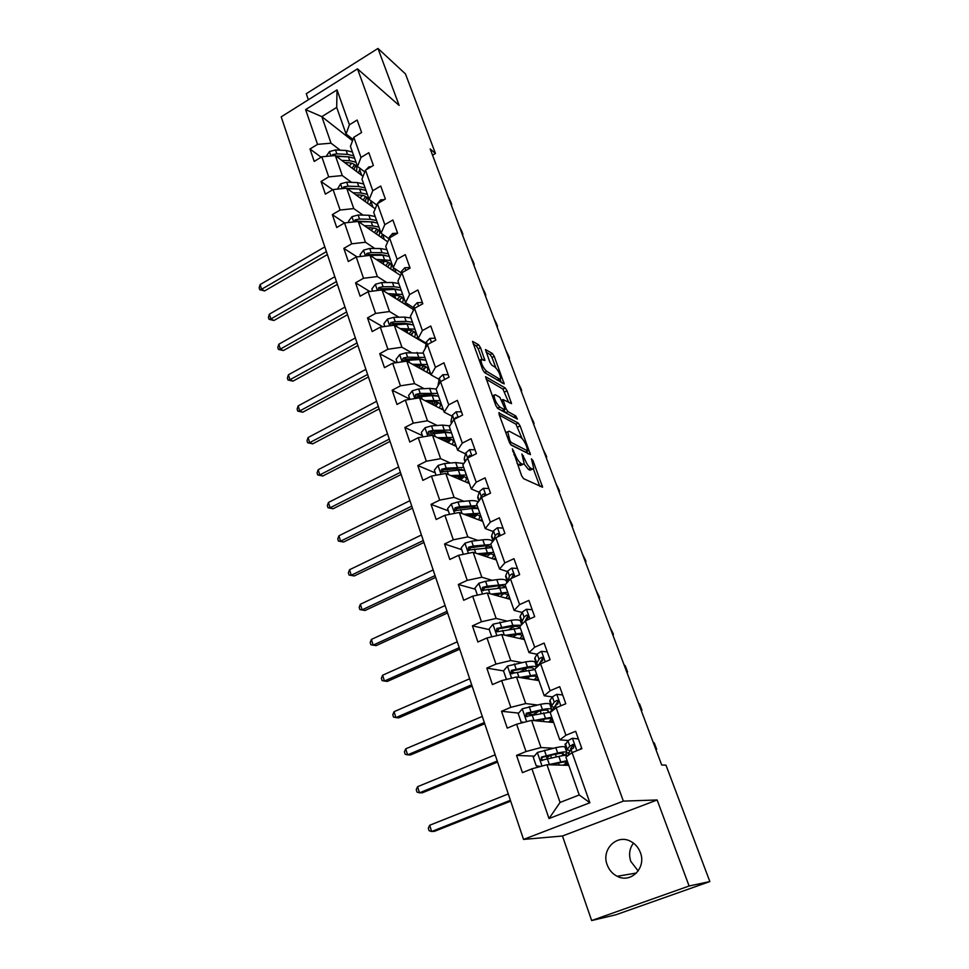 <?xml version="1.0" encoding="UTF-8"?>
<svg xmlns="http://www.w3.org/2000/svg" width="969" height="969" viewBox="0 0 969 969"><rect width="100%" height="100%" fill="white"/><g stroke="black" fill="none" stroke-linecap="round" stroke-linejoin="round"><path stroke-width="1.45" d="M512.371 448.877L521.625 475.755L523.587 478.674L542.579 487.225L533.047 460.687L531.424 458.809L533.749 468.512L532.356 469.044L530.818 468.293C528.662 466.864 526.627 463.8 524.726 459.112L521.879 453.976L524.193 463.763L522.727 464.321L521.152 463.545C518.924 462.068 516.852 458.955 514.939 454.207L512.371 448.877M607.163 864.796C609.113 870.029 612.456 873.856 617.205 876.279C630.855 883.764 646.602 867.764 640.364 852.563C638.474 847.596 635.313 843.902 630.88 841.492C617.108 833.497 601.01 849.425 607.163 864.796M633.447 843.115C629.487 848.493 628.602 854.573 630.783 861.344L638.183 870.998M480.491 347.677L478.589 344.758L472.533 341.367L482.635 369.625L484.573 372.568L504.195 383.906L494.226 356.338L492.373 353.479L485.445 349.518L489.866 362.2L491.743 365.083L494.941 367.045C498.441 370.558 500.343 374.434 500.634 378.673L499.362 378.976L486.741 371.381C483.143 367.832 481.205 363.896 480.915 359.56L484.924 360.468L480.491 347.677L478.226 348.864L476.324 345.957L473.223 344.007M399.131 105.415L377.971 48.45L405.478 73.935L435.456 153.477L430.2 148.972L661.706 764.989L665.969 765.135L709.853 881.56L689.104 886.005L657.139 799.97L623.358 801.109L357.5 68.86L399.131 105.415M499.289 412.6L499.059 414.344L509.319 442.227L511.269 445.171L530.467 454.618L520.099 425.888L518.233 423.041L498.769 412.855M495.837 405.563L485.542 376.711L505.176 387.927L507.041 390.773L511.523 403.637L502.996 399.531L506.097 408.748L507.998 411.631L515.871 416.052L517.373 419.129L497.787 408.506L495.837 405.563M623.358 801.109L523.539 839.42L281.204 116.849L357.5 68.86M321.127 157.208L309.983 148.996L314.21 161.423L321.817 156.784L328.709 176.879L321.054 181.494L325.366 194.151L333.057 189.549L340.095 210.031L332.331 214.609L336.727 227.521L344.528 222.943L351.699 243.825L343.838 248.367L348.319 261.533L356.217 256.991L363.52 278.273L355.562 282.791L360.129 296.211L368.135 291.705L375.584 313.423L367.517 317.893L372.181 331.58L380.296 327.122L387.891 349.264L379.715 353.697L384.463 367.651L392.687 363.242L400.451 385.832L392.154 390.216L396.999 404.461L405.345 400.088L413.254 423.15L404.848 427.486L409.802 442.021L418.257 437.697L426.336 461.232L417.809 465.532L422.859 480.37L431.435 476.094L439.684 500.113L431.035 504.352L436.195 519.505L444.892 515.278L453.31 539.806L444.541 543.997L449.81 559.464L458.628 555.298L467.228 580.358L458.325 584.489L463.715 600.283L472.666 596.177L481.448 621.771L472.412 625.841L477.911 641.987L487.007 637.941L495.983 664.092L486.813 668.089L492.422 684.586L501.651 680.613L510.833 707.334L501.518 711.27L507.259 728.131L516.622 724.231L526.01 751.544L516.55 755.408L522.424 772.644L531.933 768.817L549.011 818.551L589.867 802.744L579.232 794.968L565.872 757.116L572.098 752.634L581.884 748.698L575.659 731.28L565.932 735.253L559.791 739.88L550.174 712.615L556.17 707.733L565.799 703.724L559.707 686.682L550.138 690.727L544.227 695.766L534.827 669.094L540.593 663.826L550.077 659.732L544.118 643.077L534.694 647.195L529.001 652.597L519.796 626.507L525.368 620.875L534.694 616.72L528.868 600.417L519.59 604.595L514.115 610.373L505.103 584.828L510.457 578.844L519.65 574.629L513.958 558.677L504.813 562.928L499.532 569.033L490.714 544.033L495.874 537.722L504.934 533.447L499.35 517.834L490.338 522.134L485.251 528.577L476.627 504.098L481.593 497.46L490.52 493.136L485.057 477.85L476.179 482.211L471.285 488.97L462.831 464.999L467.615 458.046L476.409 453.662L471.067 438.703L462.31 443.112L457.598 450.161L449.313 426.687L453.928 419.456L462.601 415.023L457.356 400.367L448.732 404.824L444.19 412.164L436.074 389.163L440.507 381.653L449.059 377.171L443.935 362.818L435.432 367.312L431.06 374.93L423.102 352.389L427.377 344.613L435.808 340.083L430.781 326.02L422.399 330.562L418.184 338.435L410.396 316.342L414.502 308.324L422.823 303.745L417.893 289.973L409.621 294.552L405.563 302.679L397.932 281.01L401.881 272.749L410.093 268.134L405.26 254.629L397.096 259.256L393.196 267.614L385.71 246.368L389.514 237.877L397.617 233.226L392.881 219.987L384.826 224.651L381.071 233.226L373.719 212.405L377.389 203.684L385.371 199.008L380.732 186.024L372.786 190.711L369.177 199.505L361.97 179.083L365.495 170.156L373.38 165.445L368.826 152.702L360.989 157.438L357.513 166.438L350.439 146.392L353.83 137.271L361.607 132.523L357.149 120.035L349.409 124.783L346.066 133.988L336.691 107.414L321.829 116.643L331.035 143.182L340.264 150.207M309.983 148.996L317.541 144.357L305.61 109.606L337.03 89.911L349.409 124.783M353.83 137.271L360.989 157.438M365.495 170.156L372.786 190.711M377.389 203.684L384.826 224.651M389.514 237.877L397.096 259.256M401.881 272.749L409.621 294.552M414.502 308.324L422.399 330.562M435.142 338.217L429.909 338.351L426.445 341.839L435.432 367.312M440.507 381.653L448.732 404.824M453.928 419.456L462.31 443.112M467.615 458.046L476.179 482.211M481.593 497.46L490.338 522.134M495.874 537.722L504.813 562.928M510.457 578.844L519.59 604.595M525.368 620.875L534.694 647.195M540.593 663.826L550.138 690.727M556.17 707.733L565.932 735.253M572.098 752.634L589.867 802.744M351.553 182.366L342.299 175.571L335.347 155.561L363.048 176.37M364.792 171.949L357.513 166.438M335.347 155.561L321.817 156.784M342.299 175.571L328.709 176.879M363.06 215.118L353.758 208.589L346.684 188.192L375.233 208.807M376.808 205.065L369.177 199.505M346.684 188.192L333.057 189.549M353.758 208.589L340.095 210.031M374.797 248.512L365.458 242.238L358.227 221.453L387.745 241.838M389.102 238.81L381.071 233.226M358.227 221.453L344.528 222.943M365.458 242.238L351.699 243.825M386.764 282.536L377.377 276.553L370.013 255.356L400.572 275.487M401.251 272.943L393.196 267.614M370.013 255.356L356.217 256.991M377.377 276.553L363.52 278.273M398.974 317.238L389.526 311.533L382.016 289.925L413.315 309.486M413.593 307.718L405.563 302.679M382.016 289.925L368.135 291.705M389.526 311.533L375.584 313.423M411.425 352.607L401.929 347.217L394.262 325.172L426.057 343.922M426.19 343.171L418.184 338.435M394.262 325.172L380.296 327.122M401.929 347.217L387.891 349.264M424.156 388.69L414.575 383.627L406.762 361.134L430.89 374.458M439.054 379.339L431.06 374.93M406.762 361.134L392.687 363.242M414.575 383.627L400.451 385.832M437.152 425.488L427.474 420.776L419.504 397.823L443.463 410.105M452.172 416.234L444.19 412.164M419.504 397.823L405.345 400.088M427.474 420.776L413.254 423.15M450.428 463.025L440.641 458.676L432.513 435.263L456.29 446.455M465.556 453.88L457.598 450.161M432.513 435.263L418.257 437.697M440.641 458.676L426.336 461.232M464.006 501.324L454.086 497.376L445.788 473.466L469.371 483.531M479.243 492.3L471.285 488.97M445.788 473.466L431.435 476.094M454.086 497.376L439.684 500.113M477.899 540.411L467.809 536.887L459.33 512.48L482.707 521.358M493.209 531.533L485.251 528.577M459.33 512.48L444.892 515.278M467.809 536.887L453.31 539.806M492.143 580.31L481.835 577.233L473.175 552.306L496.322 559.949M507.49 571.577L499.532 569.033M473.175 552.306L458.628 555.298M481.835 577.233L467.228 580.358M506.739 621.02L496.14 618.44L487.298 592.98L510.215 599.339M522.097 612.469L514.115 610.373M487.298 592.98L472.666 596.177M496.14 618.44L481.448 621.771M521.758 662.578L510.772 660.543L501.736 634.525L524.399 639.552M536.039 665.219L538.267 665.63M537.044 654.232L529.001 652.597M501.736 634.525L487.007 637.941M510.772 660.543L495.983 664.092M537.25 704.984L525.719 703.567L516.489 676.98L538.885 680.601M550.671 706.631L551.579 706.74M552.354 696.893L544.227 695.766M516.489 676.98L501.651 680.613M525.719 703.567L510.833 707.334M553.323 748.238L540.993 747.547L531.557 720.367L553.674 722.523M565.617 748.928L566.647 748.976M568.113 740.473L559.791 739.88M531.557 720.367L516.622 724.231M540.993 747.547L526.01 751.544M549.011 818.551L560.07 802.441L546.964 764.723L568.779 765.353M546.964 764.723L531.933 768.817M657.139 799.97L562.468 836.005L591.647 920.55L689.104 886.005M591.647 920.55L615.969 914.76L709.853 881.56M377.971 48.45L306.277 93.714L308.36 99.771M562.468 836.005L523.539 839.42M432.537 155.21L435.456 153.477M560.07 802.441L579.232 794.968M352.534 140.747L321.829 116.643L305.61 109.606M353.019 139.463L346.066 133.988M337.03 89.911L336.691 107.414M331.035 143.182L317.541 144.357M566.465 755.299L566.029 754.1M566.695 749.098L565.666 749.037M547.727 756.704L545.075 756.595M534.319 756.147L516.55 755.408M538.074 711.27L536.911 712.167M551.676 706.885L550.719 706.776M532.684 714.601L526.942 713.983M518.706 713.111L501.518 711.27M524.713 669.385L522.376 670.596M538.183 665.764L536.099 665.388M515.108 672.837L511.705 672.268M536.693 667.084L535.215 662.893C535.227 661.137 532.042 660.797 525.67 661.863L507.55 666.03L503.505 670.899L486.813 668.089M525.101 678.373L524.75 677.379M489.272 629.632L472.412 625.841M510.457 636.463L510.215 635.785M475.355 589.225L458.325 584.489M461.716 549.641L444.541 543.997M448.344 510.869L431.035 504.352M435.251 472.884L417.809 465.532M422.423 435.638L404.848 427.486M409.839 399.143L392.154 390.216M396.309 362.697L379.715 353.697M382.84 326.771L367.517 317.893M419.94 340.313L419.577 339.259M369.758 291.499L355.562 282.791M407.852 306.071L406.968 303.551M357.028 256.894L343.838 248.367M395.994 272.471L394.601 268.546M344.613 222.943L332.331 214.609M384.354 239.5L382.537 234.353M332.718 189.754L321.054 181.494M372.932 207.136L371.066 201.867M361.703 175.365L359.802 169.975M517.022 463.23L518.778 464.708L521.152 463.545M522.897 464.393L520.365 465.483L518.778 464.708M524.084 464.018L528.48 469.432L530.818 468.293M532.502 469.117L530.019 470.183L528.48 469.432M539.818 486.305L533.422 469.069M522.085 438.533L515.944 424.192L499.338 415.095M527.669 453.565L526.857 451.409M509.851 440.398L511.22 442.445L527.705 450.948L526.567 446.346C524.713 441.767 522.703 438.727 520.547 437.225L509.234 431.217L507.708 431.726L509.851 440.398L508.822 440.907M527.742 450.973L525.392 452.087L510.53 444.48M506.63 432.271L505.685 432.344M486.147 379.206L502.923 389.09L505.176 387.927M508.664 402.389L502.923 389.09M503.832 410.02L505.697 412.806L513.594 417.191L515.871 416.052M495.401 394.771L494.081 395.134C494.372 399.628 496.334 403.625 499.956 407.137L504.413 409.633L504.619 407.925L499.871 397.338L495.401 394.771M497.315 408.106L499.956 407.137M504.522 409.681L502.099 410.795L497.63 408.312M482.005 359.111L478.226 348.864M497.582 380.345L499.713 379.145M495.813 367.772L491.998 357.5L490.144 354.654L486.135 352.122M501.312 382.573L500.052 379.206M548.018 764.759L567.131 760.677M550.549 764.832L558.725 762.93C564.055 761.743 566.647 761.67 566.49 762.736L563.328 765.195M568.1 763.415L564.903 765.244M540.69 766.431L536.232 765.873L533.301 757.358L537.468 752.441L555.806 747.68C562.214 746.3 565.327 746.287 565.157 747.62L566.804 752.271M549.847 755.517L546.928 757.891M564.055 755.457L567.022 752.901C567.204 751.593 564.091 751.629 557.684 753.022L541.405 757.043L541.126 760.35L558.871 756.414C563.873 755.287 566.913 755.021 567.967 755.614M551.93 764.505L551.313 764.844M541.126 760.35L542.616 760.411C541.296 759.115 541.429 758.024 543.015 757.116L555.661 754.197C560.99 753.034 563.583 752.998 563.437 754.088L561.548 755.856M508.289 793.95L429.679 825.261L431.641 831.511L434.487 831.329L510.699 801.133M510.421 800.285L431.641 831.511L429.097 830.699L428.31 828.204L429.679 825.261M578.408 738.972L572.279 738.281L567.907 740.679L565.254 745.052M572.279 738.281L578.384 738.911M580.031 749.449L581.521 747.693M568.343 753.761L571.032 749.497L573.6 747.935L573.684 744.616L569.82 746.082L566.913 749.727L570.038 750.672M571.25 749.279L570.547 748.54L573.793 744.689M656.074 749.994L656.655 749.255L655.553 748.601M656.485 748.807L654.281 742.944L653.167 742.254M533.64 720.573L551.797 717.23M536.305 720.827L543.439 719.337C548.769 718.271 551.373 718.368 551.288 719.604L548.672 722.038M552.96 720.512L550.307 722.196M524.035 722.317L521.104 721.99L518.233 713.656L522.352 708.763L540.581 704.306C546.964 703.082 550.113 703.252 550.029 704.802L551.591 709.223M539.188 711.04L532.163 715.207M550.126 711.997L551.858 709.974C551.955 708.448 548.805 708.303 542.41 709.538L526.215 713.245L525.888 716.466L550.925 712.009M541.405 719.761L538.728 721.069M527.342 716.588C526.155 715.316 526.324 714.262 527.851 713.426L540.448 710.786C545.765 709.744 548.381 709.865 548.309 711.137L547.606 712.179M495.171 754.815L417.578 786.695L419.504 792.824L422.375 792.787L497.594 762.058M497.254 761.028L419.504 792.824L417.021 792.109L416.246 789.662L417.578 786.695M522.061 677.888L528.493 676.677C533.798 675.732 536.438 675.974 536.414 677.379L534.173 679.838M519.36 677.452L536.802 674.69M538.146 678.506L535.869 680.117M527.233 668.029L520.111 671.808M503.505 670.899L506.315 679.051L507.538 679.172M536.838 667.241C535.905 666.139 532.78 666.054 527.475 666.987L511.366 670.391L510.99 673.528L534.997 669.579M529.062 679.015L528.408 677.161L529.728 676.459M528.408 677.161L525.816 678.494M512.383 673.697L513.013 670.669L525.561 668.307C530.855 667.387 533.495 667.653 533.495 669.094L533.301 669.615M482.296 716.43L405.708 748.843L407.598 754.863L410.493 754.972L484.73 723.71M484.343 722.535L407.598 754.863L405.163 754.245L404.412 751.835L405.708 748.843M507.356 679.221L506.315 679.051M562.662 694.93L556.642 694.337L552.366 696.868L549.992 700.357L549.968 701.81M552.705 709.562L552.984 710.338L553.02 708.92L555.431 705.493L557.914 703.821L558.047 700.575L556.727 700.466L554.244 702.15L551.846 705.602L551.531 706.244L553.989 707.552M555.298 705.686L558.241 700.72M641.442 711.04L641.975 710.204L640.812 709.369M641.769 709.671L639.649 704.027L638.474 703.143M547.255 651.846L541.332 651.35L537.165 654.014L534.949 657.854L534.997 659.489M542.143 658.811L543.488 658.714M537.856 666.321L540.157 662.457L542.579 660.664L542.749 657.491L541.405 657.394L539.006 659.186L536.487 663.704L538.498 665.243M540.036 662.663L543.003 657.709L541.405 657.394M627.076 672.837L627.573 671.917L626.349 670.887M627.331 671.287L625.284 665.848L624.06 664.795M507.95 635.906L513.861 634.913C519.142 634.089 521.807 634.477 521.843 636.052L519.905 638.547M505.224 635.301L522.109 633.06M523.635 637.384L521.625 638.934M491.767 636.839L489.079 629.051L493.076 624.193L511.087 620.317C517.434 619.385 520.644 619.894 520.716 621.856L521.685 624.593M514.273 626.337L509.246 629.281M521.068 625.223L512.855 625.332L496.818 628.445L496.407 631.509L497.921 631.643L520.341 628.045M514.454 637.348L514.067 636.221L516.889 634.538M510.833 635.422L509.524 636.258M514.067 636.221L512.71 636.96M497.739 631.703L498.49 628.833L510.978 626.713C516.259 625.926 518.936 626.325 518.984 627.936L518.972 628.009M469.662 678.772L394.056 711.694L395.909 717.605L398.816 717.847L472.121 686.1M471.673 684.756L395.909 717.605L393.523 717.072L392.784 714.722L394.056 711.694M494.02 594.845L499.532 594.021C504.788 593.319 507.477 593.84 507.574 595.572L505.866 598.127M491.259 594.082L507.732 592.301M509.428 597.098L507.623 598.624M477.39 595.148L474.955 588.074L478.904 583.241L485.566 581.23L496.806 579.644C503.129 578.844 506.363 579.523 506.508 581.654L506.908 582.805M501.009 585.712L497.848 587.917M505.503 584.38L487.286 586.172L482.586 587.396L482.138 590.375L506 587.384M500.161 596.553L503.65 593.706M499.556 594.021L496.77 595.608M495.244 595.184L496.491 594.469M483.422 590.593L484.282 587.868L496.709 586.003C501.603 585.361 504.28 585.797 504.752 587.299M457.271 641.817L382.622 675.223L384.439 681.025L387.37 681.401L459.742 649.182M459.233 647.692L384.439 681.025L382.101 680.589L381.374 678.276L382.622 675.223M480.297 554.656L485.493 553.989C490.738 553.396 493.451 554.038 493.609 555.915L492.07 558.544M477.523 553.735L493.657 552.378M495.51 557.647L493.875 559.137M463.327 554.329L461.135 547.957L465.035 543.149L471.637 541.174L482.828 539.818C488.618 539.188 491.852 539.842 492.543 541.804M487.722 546.019L485.844 547.63M490.883 544.542L473.308 546.007L468.645 547.194L468.172 550.101L491.961 547.57M486.499 556.703L490.362 553.832M487.722 553.784L484.125 555.915M482.598 555.419L484.863 554.074M469.42 550.331L470.353 547.764L482.744 546.128C487.213 545.62 489.866 546.056 490.702 547.437M445.11 605.54L371.393 639.419L373.174 645.112L376.117 645.62L447.593 612.953M447.036 611.318L373.174 645.112L370.885 644.76L370.182 642.495L371.393 639.419M376.117 645.62L370.885 644.76M532.187 609.695L526.361 609.283L522.291 612.069L520.232 616.236L520.353 618.065M526.845 617.604L528.311 617.58M524.508 621.747L527.56 618.44L527.766 615.327L526.421 615.23L524.084 617.132L521.758 622.05L522.763 623.503M612.989 635.361L613.438 634.344L612.166 633.157M613.183 633.641L609.913 627.173M525.816 619.639L528.032 615.654L526.421 615.23M517.434 568.44L511.705 568.113L507.732 571.02L505.818 575.501L506.012 577.512M512.007 577.185L512.674 577.245M510.893 578.65L512.867 577.124L513.11 574.06L511.753 573.975L509.488 575.974L507.526 582.115M599.169 598.588L599.581 597.498L598.248 596.129M599.29 596.71L596.044 590.266M511.693 577.912L513.388 574.496L511.753 573.975M502.996 528.044L497.351 527.802L493.475 530.818L491.707 535.615L491.961 537.783M498.926 536.281L498.756 533.665L497.4 533.592L495.195 535.675L493.269 540.908M585.615 562.504L585.979 561.33L584.598 559.803M585.664 560.47L582.43 554.05M497.872 536.778L499.047 534.198L497.4 533.592M466.816 515.314L471.746 514.769C476.978 514.285 479.703 515.06 479.921 517.083L478.541 519.772M464.006 514.248L479.861 513.267M481.872 518.984L480.37 520.474M449.555 514.369L447.593 508.664L451.433 503.88L457.986 501.954L469.129 500.791C473.611 500.367 476.627 500.779 478.153 502.051M474.531 507.187L473.429 508.35M477.148 505.6L459.633 506.69L454.994 507.817L454.485 510.663L471.83 508.483L478.202 508.568M473.538 517.87L477.148 514.842M475.452 514.636L471.528 517.107M469.989 516.525L471.515 514.793M455.709 510.905L456.726 508.483L469.057 507.078C473.151 506.678 475.743 507.114 476.845 508.374M472.92 514.672L471.733 515.435M433.167 569.942L360.371 604.256L362.115 609.852L365.071 610.482L435.662 577.379M435.069 575.61L362.115 609.852L359.874 609.586L359.172 607.357L360.371 604.256M365.071 610.482L359.874 609.586M488.861 488.497L483.301 488.34L479.51 491.453L477.874 496.54L478.202 498.878M572.304 527.088L572.631 525.828L571.201 524.156M572.279 524.895L569.082 518.512M485.263 495.68L484.694 494.105L483.337 494.033L481.193 496.213L480.164 499.374M484.343 496.128L485.009 494.735L483.337 494.033M453.565 476.784L458.289 476.348C463.497 475.973 466.234 476.857 466.501 479.025L465.265 481.787M450.742 475.585L466.343 474.967M468.512 481.096L467.119 482.574M436.074 475.246L434.33 470.171L438.121 465.411L444.601 463.521L455.709 462.576L463.86 463.497M461.498 469.178L460.881 469.977M463.691 467.446L446.224 468.16L441.622 469.25L441.089 472.036L458.349 470.11L464.72 470.353M460.723 479.849L464.078 476.663M463.012 476.421L459.04 479.122M457.477 478.456L458.543 477.778L458.046 476.373M442.3 472.278L443.366 470.001L444.553 469.795L455.636 468.814L463.194 470.098M460.675 476.239L458.543 477.778M421.442 534.985L349.543 569.724L351.262 575.211L354.23 575.961L423.95 542.458M423.308 540.545L351.262 575.211L349.058 575.029L348.368 572.836L349.543 569.724M354.23 575.961L349.058 575.029M475.016 449.761L469.541 449.677L465.835 452.898L464.333 458.264L464.72 460.747M559.234 492.313L559.537 490.992L558.047 489.163M559.149 489.975L555.964 483.616M471.418 456.157L469.565 455.297L467.155 458.712M471.055 456.338L469.565 455.297M440.544 439.042L445.086 438.703C450.282 438.424 453.032 439.417 453.359 441.719L452.232 444.553M437.697 437.709L453.104 437.419M455.406 443.972L454.122 445.437M422.859 436.91L421.321 432.465L425.076 427.717L431.508 425.875L442.554 425.112L449.846 425.851M450.5 430.054L433.082 430.418L428.528 431.459L427.971 434.185L445.146 432.501L451.506 432.901M452.959 440.544L453.359 441.719M448.078 442.591L451.191 439.284M450.573 439.078L446.673 441.925M445.11 441.186L444.856 438.727M428.528 431.459L430.284 432.295L442.506 431.314L449.761 432.562M448.356 438.691L445.607 440.859M409.935 500.67L338.896 535.796L340.591 541.199L343.571 542.059L412.443 508.168M411.764 506.121L340.591 541.199L338.435 541.09L337.757 538.934L338.896 535.796M343.571 542.059L338.435 541.09M461.45 411.825L456.06 411.813L452.438 415.132L451.069 420.752L451.457 423.332M546.407 458.18L546.673 456.774L545.135 454.812M546.262 455.709L543.088 449.374M457.61 417.566L456.084 417.36L454.195 419.323M427.777 402.062L432.162 401.808C437.334 401.614 440.096 402.729 440.471 405.151L439.454 408.046M424.906 400.597L440.12 400.621M442.567 407.561L441.367 409.027M409.923 399.361L408.591 395.497L412.297 390.786L418.656 388.969L429.667 388.399L436.159 389.029M437.576 393.402L420.207 393.426L415.689 394.431L415.107 397.096L432.21 395.643L438.557 396.188M435.626 406.084L438.497 402.656M438.218 402.523L434.463 405.49M436.086 401.953L432.925 404.654L431.932 401.82M415.689 394.431L417.457 395.34L429.618 394.565L436.534 395.764M398.622 466.961L328.443 502.463L330.114 507.768L333.094 508.749L401.154 474.483M400.427 472.315L330.114 507.768L327.994 507.744L327.328 505.624L328.443 502.463M333.094 508.749L327.994 507.744M448.162 374.64L442.845 374.712L439.308 378.116L438.085 385.759M533.798 424.652L534.04 423.187L532.466 421.091M533.604 422.048L530.455 415.737M443.717 379.969L442.058 380.841M415.229 365.81L419.48 365.64C424.64 365.531 427.414 366.754 427.838 369.298L426.917 372.266M412.346 364.223L427.402 364.55M429.97 371.866L428.843 373.331M397.242 362.563L396.103 359.269L399.761 354.569L406.072 352.801L423.368 353.14M417.845 365.713L416.634 366.585M424.894 357.464L407.598 357.161L403.104 358.13L402.51 360.734L419.529 359.499L425.863 360.202M423.356 370.303L426.021 366.754L422.423 369.783M403.104 358.13L404.885 359.111L416.997 358.542L423.514 359.669M423.925 365.967L420.825 368.898M387.515 433.846L318.171 469.723L319.806 474.931L322.81 476.009L390.059 441.404M389.284 439.114L319.806 474.931L317.735 474.967L317.081 472.896L318.171 469.723M322.81 476.009L317.735 474.967M426.445 341.839L425.246 348.489M521.431 391.73L521.625 390.192L520.014 387.963M521.177 388.993L518.04 382.719M402.922 330.284L407.053 330.175C412.188 330.163 414.986 331.483 415.447 334.135L414.611 337.164M400.015 328.564L414.914 329.181M417.627 336.849L416.561 338.314M384.802 326.492L383.857 323.755L387.479 319.08L393.729 317.335L404.642 317.117L410.977 317.989M406.762 330.187L404.994 331.507M412.467 322.241L406.144 321.381L395.219 321.623L390.773 322.544L390.156 325.099L407.089 324.082L413.412 324.918M411.292 335.213L413.751 331.555M410.553 334.777L413.545 332.125M390.773 322.544L392.554 323.598L404.618 323.21L410.699 324.264M411.91 330.72L408.942 333.833M376.614 401.323L308.081 437.528L309.692 442.651L312.696 443.838L379.158 408.894M378.346 406.495L309.692 442.651L307.657 442.772L307.016 440.725L308.081 437.528M312.696 443.838L307.657 442.772M422.375 302.498L417.215 302.703L413.824 306.277L413.048 311.146M509.27 359.378L509.44 357.791L507.792 355.429M508.967 356.519L505.854 350.269M390.846 295.436L394.868 295.4C399.979 295.46 402.789 296.877 403.286 299.651L402.535 302.74M387.915 293.607L402.68 294.491M405.502 302.498L404.497 303.975M372.617 291.136L371.854 288.919L375.427 284.268L381.629 282.56L392.493 282.512L398.816 283.517M395.679 295.4L393.523 297.108M379.909 290.191L394.892 289.331L401.214 290.312M399.422 300.802L401.711 297.047M398.865 300.451L401.251 298.258M400.282 287.684L393.959 286.691L383.094 286.763L378.673 287.648L378.467 290.385M378.673 287.648L380.466 288.774L392.469 288.568L398.077 289.525M400.052 296.163L397.229 299.433M365.894 369.359L298.161 405.89L299.736 410.929L302.752 412.213L368.438 376.953M367.602 374.446L299.736 410.929L297.749 411.11L297.12 409.1L298.161 405.89M302.752 412.213L297.749 411.11M409.863 267.492L404.776 267.759L401.457 271.417L401.033 274.53M497.327 327.607L497.472 325.947L495.777 323.476M496.976 324.627L493.875 318.401M378.988 261.267L382.912 261.279C388 261.436 390.822 262.938 391.367 265.821L390.677 268.97M376.045 259.329L390.677 260.467M393.959 268.11L392.663 270.278M360.674 256.47L360.08 254.75L363.617 250.123L369.758 248.452L380.575 248.573L386.885 249.699M384.572 261.364L382.198 263.386M370.049 255.38L382.925 255.259L389.235 256.373M387.757 267.044L389.865 263.193M387.358 266.778L389.163 265.07M388.327 253.781L382.016 252.667L371.2 252.582L366.803 253.43L366.076 255.804M366.803 253.43L368.62 254.617L380.563 254.581L385.65 255.441M388.375 262.284L385.698 265.688M355.357 337.951L288.411 374.797L289.961 379.739L292.989 381.132L357.912 345.57M357.028 342.941L289.961 379.739L287.999 379.993L287.381 378.019L288.411 374.797M292.989 381.132L287.999 379.993M397.581 233.166L392.566 233.481L389.332 237.223L389.163 238.677M485.59 296.381L485.711 294.661L483.979 292.081M485.19 293.292L482.102 287.09M367.336 227.751L371.175 227.824C376.251 228.042 379.085 229.641 379.666 232.621L379.049 235.83M364.392 225.704L372.605 225.874L378.903 227.085M382.561 234.268L381.047 237.223M348.949 222.458L348.537 221.247L352.026 216.644L358.118 214.997L368.886 215.263L375.173 216.523M373.537 228.018L371.042 230.307M358.627 221.731L371.188 221.828L377.486 223.064M376.287 233.929L378.237 229.98M376.02 233.747L377.268 232.536M376.59 220.532L370.291 219.285L359.523 219.042L355.175 219.866L354.23 221.889M355.175 219.866L356.98 221.114L373.404 221.986M376.88 229.047L374.349 232.584M345 307.076L278.818 344.213L280.344 349.082L283.372 350.56L347.568 314.707M346.648 311.982L280.344 349.082L278.418 349.397L277.812 347.447L278.818 344.213M283.372 350.56L278.418 349.397M384.402 199.578L380.599 199.868L377.438 203.66M474.059 265.688L474.144 263.919L472.375 261.218M473.611 262.49L470.534 256.325M355.914 194.854L359.669 194.987C364.719 195.278 367.554 196.961 368.184 200.038L367.626 203.308M352.946 192.722L361.062 192.988L367.348 194.333M371.26 201.031L369.649 204.774M337.454 189.112L340.652 183.783L346.696 182.172L357.416 182.584L363.69 183.965M362.576 195.326L360.056 197.846M347.411 188.725L359.669 189.028L365.955 190.384M365.022 201.431L366.815 197.397M364.877 201.334L365.567 200.656M365.083 187.901L358.796 186.532L348.077 186.145L343.753 186.92L342.723 188.592M343.753 186.92L345.57 188.24L361.328 189.149M365.579 196.453L363.181 200.111M334.826 276.722L269.382 314.138L270.884 318.934L273.924 320.497L337.394 284.377M336.449 281.555L270.884 318.934L269.007 319.298L268.401 317.396L269.382 314.138M273.924 320.497L269.007 319.298M371.309 166.68L368.862 166.898L366.003 169.854M462.722 235.528L462.782 233.699L460.978 230.888M462.225 232.221L459.173 226.08M344.685 162.586L348.38 162.756C353.406 163.131 356.253 164.9 356.919 168.061L356.41 171.392M341.706 160.345L349.736 160.733L356.011 162.186M360.068 168.376L358.445 172.918M326.178 156.397L329.496 151.539L335.48 149.965L346.151 150.51L352.425 152.012M351.747 163.264L349.24 166.002M336.388 156.348L348.368 156.845L354.642 158.31M354.036 169.381L355.599 165.408M353.782 155.864L347.508 154.386L336.837 153.853L332.549 154.604L331.531 155.912M335.807 155.912L349.434 156.917M354.46 164.451L352.195 168.218M324.821 246.889L260.116 284.571L261.582 289.271L264.634 290.93L327.389 254.556M326.408 251.637L261.582 289.271L259.74 289.707L259.147 287.829L260.116 284.571M264.634 290.93L259.74 289.707M358.482 134.437L355.187 136.447M451.578 205.876L451.615 203.999L449.773 201.08M451.033 202.46L448.005 196.356M513.897 454.715L514.939 454.207M520.365 465.483L522.727 464.321M522.521 456.363L523.526 455.878M523.696 459.621L524.726 459.112M530.019 470.183L532.356 469.044M532.066 461.159L533.047 460.687M540.242 486.499L542.277 485.517M512.698 451.433L513.727 450.924M515.944 424.192L518.233 423.041M517.809 427.026L520.099 425.888M528.311 453.892L530.176 452.971M509.73 443.184L511.22 442.445M525.392 452.087L527.705 450.948M507.562 437.467L508.592 436.958M504.788 391.936L507.041 390.773M509.621 402.934L511.257 402.111M502.281 401.578L503.262 401.081M504.91 409.354L506.097 408.748M505.697 412.806L507.998 411.631M502.099 410.795L504.413 409.633M483.143 359.79L484.67 358.99M484.524 372.544L486.741 371.381M497.17 380.102L499.362 378.976M490.144 354.654L492.373 353.479M491.998 357.5L494.226 356.338M502.366 383.215L503.928 382.416M476.324 345.957L478.589 344.758M537.359 752.562L542.034 766.067M558.871 756.414L560.748 761.779M559.21 765.074L558.483 762.991M553.905 764.929L553.626 764.117M551.518 758.085L550.574 755.348M556.376 756.983L555.419 754.245M555.806 747.68L557.684 753.022M547.449 759.018L549.326 764.42M544.384 750.236L546.262 755.614M543.015 757.116L541.405 757.043M576.858 750.721L572.437 738.293M567.253 749.158L565.363 743.804M655.638 748.601L653.251 742.266M569.215 754.706L568.452 752.55M569.82 746.082L567.907 740.679M572.146 752.622L571.032 749.497M573.636 744.58L572.376 744.507M522.243 708.884L526.651 721.639M543.573 712.857L545.414 718.114M543.972 721.578L543.197 719.386M536.257 714.359L535.7 712.76M541.09 713.366L540.205 710.834M540.581 704.306L542.41 709.538M532.199 715.207L534.028 720.488M529.207 706.607L531.036 711.876M527.851 713.426L526.215 713.245M538.279 720.415L537.092 720.912M507.453 666.151L511.62 678.167M528.614 670.233L530.418 675.369M526.143 670.693L525.537 668.961M525.67 661.863L527.475 666.987M517.276 672.329L519.033 677.392M514.345 663.922L516.138 669.07M513.013 670.669L511.366 670.391M560.857 705.783L556.787 694.349M551.846 705.602L549.992 700.357M640.897 709.381L638.559 703.167M553.396 709.998L553.02 708.92M554.244 702.15L552.366 696.868M556.218 707.721L555.431 705.493M558.168 700.66L556.727 700.466M545.22 661.827L541.489 651.362M536.765 662.978L534.949 657.854M626.434 670.911L624.145 664.819M539.006 659.186L537.165 654.014M540.641 663.801L540.157 662.457M492.979 624.315L496.903 635.652M513.958 628.506L515.726 633.544M511.499 628.917L511.244 628.191M511.087 620.317L512.855 625.332M502.669 630.371L504.316 635.095M499.81 622.134L501.554 627.173M498.49 628.833L496.818 628.445M478.807 583.362L482.501 594.021M499.629 587.662L501.348 592.592M496.806 579.644L498.538 584.561M488.376 589.297L489.914 593.706M485.566 581.23L487.286 586.172M484.282 587.868L482.586 587.396M464.926 543.27L468.402 553.287M485.578 547.667L487.274 552.487M482.828 539.818L484.512 544.626M474.374 549.072L475.803 553.178M471.637 541.174L473.308 546.007M470.353 547.764L468.645 547.194M529.91 618.852L526.506 609.295M522 621.262L520.232 616.236M612.251 633.181L610.01 627.197M524.084 617.132L522.291 612.069M514.939 576.797L511.85 568.125M507.55 580.419L505.818 575.501M598.345 596.165L596.141 590.291M509.488 575.974L507.732 571.02M500.283 535.639L497.497 527.814M493.403 540.423L491.707 535.615M584.695 559.84L582.526 554.086M495.195 535.675L493.475 530.818M451.336 504.001L454.594 513.4M471.83 508.483L473.49 513.219M469.129 500.791L470.777 505.503M460.675 509.682L461.995 513.485M457.986 501.954L459.633 506.69M456.726 508.483L454.994 507.817M485.941 495.353L483.446 488.34M479.292 500.537L477.874 496.54M571.298 524.205L569.166 518.548M481.193 496.213L479.51 491.453M438.024 465.532L441.077 474.325M458.349 470.11L459.984 474.737M455.709 462.576L457.332 467.179M447.242 471.091L448.465 474.616M444.601 463.521L446.224 468.16M443.366 470.001L441.622 469.25M471.903 455.914L469.674 449.689M465.399 461.268L464.333 458.264M558.144 489.212L556.061 483.664M467.482 457.562L465.835 452.898M424.979 427.838L427.826 436.062M445.146 432.501L446.745 437.031M442.554 425.112L444.141 429.63M434.088 433.288L435.214 436.534M431.508 425.875L433.082 430.418M458.143 417.3L456.193 411.813M451.796 422.799L451.069 420.752M545.232 454.873L543.185 449.422M453.964 419.432L452.438 415.132M457.053 417.857L456.084 417.36M412.2 390.895L414.853 398.574M432.21 395.643L433.773 400.088M429.667 388.399L431.229 392.833M421.188 396.248L422.23 399.216M418.656 388.969L420.207 393.426M444.674 379.46L442.978 374.712M438.46 385.129L438.061 384.003M532.562 421.152L530.552 415.798M440.556 381.629L439.308 378.116M399.676 354.69L402.147 361.825M419.529 359.499L421.055 363.872M420.292 368.608L419.25 365.652M417.033 352.413L418.56 356.749M408.555 359.935L409.499 362.648M406.072 352.801L407.598 357.161M431.484 342.408L430.042 338.338M520.111 388.024L518.136 382.779M387.382 319.189L389.683 325.814M407.089 324.082L408.591 328.358M407.876 333.203L406.823 330.187M404.642 317.117L406.144 321.381M396.164 324.324L397.024 326.807M393.729 317.335L395.219 321.623M418.56 306.095L417.348 302.691M507.889 355.502L505.951 350.342M414.538 308.299L413.824 306.277M375.342 284.389L377.462 290.506M394.892 289.331L396.357 293.534M395.715 298.488L394.868 296.066M392.493 282.512L393.959 286.691M384.015 289.416L384.802 291.657M381.629 282.56L383.094 286.763M405.878 270.508L404.897 267.747M495.874 323.549L493.972 318.474M401.929 272.725L401.457 271.417M363.52 250.244L365.483 255.889M382.925 255.259L384.366 259.377M383.785 264.428L383.155 262.623M380.575 248.573L382.016 252.667M372.096 255.186L372.799 257.197M369.758 248.452L371.2 252.582M393.462 235.612L392.699 233.481M484.076 292.153L482.211 287.163M389.55 237.853L389.332 237.223M351.941 216.753L353.733 221.937M371.188 221.828L372.605 225.874M372.072 231.022L371.648 229.798M368.886 215.263L370.291 219.285M360.42 221.598L361.037 223.391M358.118 214.997L359.523 219.042M381.277 201.407L380.732 199.868M472.484 261.291L470.643 256.397M340.567 183.892L342.202 188.64M359.669 189.028L361.062 192.988M360.589 198.233L360.359 197.591M357.416 182.584L358.796 186.532M348.949 188.652L349.494 190.227M346.696 182.172L348.077 186.145M369.334 167.867L368.995 166.886M461.087 230.973L459.282 226.165M329.412 151.648L330.901 155.973M348.368 156.845L349.736 160.733M346.151 150.51L347.508 154.386M337.697 156.312L338.169 157.693M335.48 149.965L336.837 153.853M333.99 155.682L332.549 154.604M449.882 201.164L448.102 196.441M636.512 873.008L617.205 876.279M505.806 432.683L507.708 431.726M501.76 400.161L502.996 399.531M492.337 396.03L494.081 395.134M479.255 360.432L480.915 359.56M546.831 757.601L547.328 759.042M565.024 744.386L566.913 749.727M568.113 753.107L568.791 755.021M551.288 719.604L551.07 718.998M548.309 711.137L548.091 710.507M527.281 716.612L525.888 716.466M536.414 677.379L536.16 676.677M533.495 669.094L533.241 668.38M512.213 673.734L510.99 673.528M549.689 701.011L551.531 706.244M534.682 658.581L536.487 663.704M521.843 636.052L521.564 635.252M518.984 627.936L518.694 627.125M497.472 631.752L496.407 631.509M507.574 595.572L507.259 594.687M483.059 590.63L482.138 590.375M493.609 555.915L493.257 554.946M468.96 550.368L468.172 550.101M519.99 617.035L521.758 622.05M505.6 576.373L507.344 581.279M491.513 536.547L493.124 541.077M479.921 517.083L479.546 516.029M455.176 510.929L454.485 510.663M477.717 497.533L478.952 500.997M466.501 479.025L466.101 477.887M464.199 459.318L465.072 461.741M450.96 421.866L451.469 423.308M440.471 405.151L440.023 403.867M427.838 369.298L427.365 367.954M415.447 334.135L414.95 332.718M403.286 299.651L402.765 298.173M391.367 265.821L390.822 264.283M379.666 232.621L379.109 231.022M368.184 200.038L367.602 198.391M356.919 168.061L356.313 166.365"/></g></svg>
